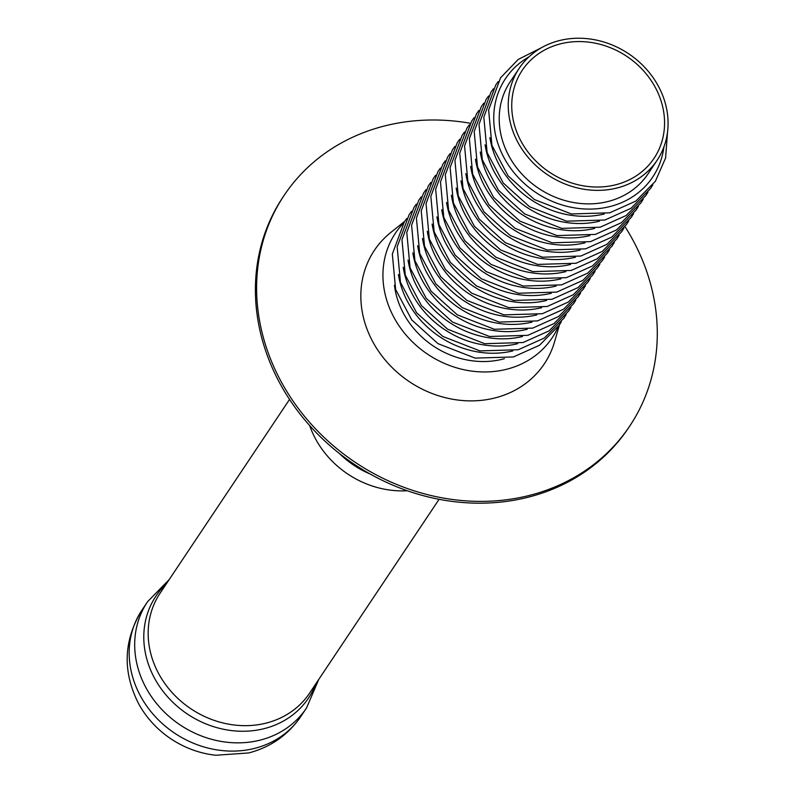<?xml version="1.0" encoding="UTF-8"?>
<svg xmlns="http://www.w3.org/2000/svg" width="795" height="795" viewBox="0 0 795 795"><rect width="100%" height="100%" fill="white"/><g stroke="black" fill="none" stroke-linecap="round" stroke-linejoin="round"><path stroke-width="1.19" d="M662.722 95.559A82.879 72.832 33.7 0 0 594.66 39.75A82.879 72.832 33.7 0 0 519.244 68.261A82.879 72.832 33.7 0 0 547.695 174.86A82.879 72.832 33.7 0 0 657.068 160.342A82.879 72.832 33.7 0 0 662.722 95.559M659.452 96.384A79.242 69.642 -146.3 0 1 654.047 158.324A79.242 69.642 -146.3 0 1 549.464 172.207A79.242 69.642 -146.3 0 1 522.255 70.278A79.242 69.642 -146.3 0 1 594.372 43.019A79.242 69.642 -146.3 0 1 659.452 96.384M394.429 285.236A82.879 72.832 33.7 0 0 504.418 358.704M403.552 223.057A94.227 82.809 33.7 0 0 389.023 306.781A94.227 82.809 33.7 0 0 473.492 371.315A94.227 82.809 33.7 0 0 558.358 326.477M404.685 221.348L390.911 232.369A102.177 89.795 33.7 0 0 367.429 330.193A102.177 89.795 33.7 0 0 464.727 400.69A102.177 89.795 33.7 0 0 554.592 341.711L559.501 324.777M519.244 68.261L510.211 81.776A82.879 72.832 33.7 0 0 538.662 188.375A82.879 72.832 33.7 0 0 648.044 173.847L657.068 160.342M625.009 226.645A207.763 182.582 -146.3 0 1 643.87 263.721A207.763 182.582 -146.3 0 1 629.71 426.11A207.763 182.582 -146.3 0 1 355.524 462.521A207.763 182.582 -146.3 0 1 284.193 195.292A207.763 182.582 -146.3 0 1 470.262 123.265M629.71 426.11L628.507 427.909A207.763 182.582 -146.3 0 1 354.322 464.32A207.763 182.582 -146.3 0 1 282.99 197.09L284.193 195.292M300.848 716.454A95.589 84.012 33.7 0 1 254.509 748.403A95.589 84.012 33.7 0 1 151.09 711.803A95.589 84.012 33.7 0 1 141.868 610.252C123.473 640.482 122.37 671.596 138.559 703.585A90.292 79.351 33.7 0 0 215.892 755.25L248.656 752.954C270.638 747.221 288.038 735.057 300.848 716.454L306.353 708.216A95.589 84.012 33.7 0 0 306.582 707.868L318.755 679.427M398.404 274.514A88.553 77.821 33.7 0 0 512.795 350.923M403.224 267.299A88.553 77.821 33.7 0 0 517.605 343.718M408.034 260.094A88.553 77.821 33.7 0 0 522.424 336.514M412.853 252.889A88.553 77.821 33.7 0 0 527.234 329.299M417.663 245.685A88.553 77.821 33.7 0 0 532.054 322.094M422.483 238.47A88.553 77.821 33.7 0 0 536.864 314.89M427.293 231.266A88.553 77.821 33.7 0 0 541.683 307.685M432.112 224.061A88.553 77.821 33.7 0 0 546.503 300.47M436.932 216.856A88.553 77.821 33.7 0 0 551.313 293.266M441.742 209.642A88.553 77.821 33.7 0 0 556.132 286.061M446.561 202.437A88.553 77.821 33.7 0 0 560.942 278.856M451.371 195.232A88.553 77.821 33.7 0 0 565.762 271.642M456.191 188.017A88.553 77.821 33.7 0 0 570.572 264.437M461.001 180.813A88.553 77.821 33.7 0 0 575.391 257.232M465.82 173.608A88.553 77.821 33.7 0 0 580.201 250.028M470.63 166.403A88.553 77.821 33.7 0 0 585.021 242.813M475.45 159.189A88.553 77.821 33.7 0 0 589.83 235.608M480.26 151.984A88.553 77.821 33.7 0 0 594.65 228.404M485.079 144.779A88.553 77.821 33.7 0 0 599.46 221.199M489.889 137.575A88.553 77.821 33.7 0 0 604.28 213.984M529.043 56.783A88.553 77.821 33.7 0 0 504.08 157.827A88.553 77.821 33.7 0 0 609.844 206.591A88.553 77.821 33.7 0 0 663.924 146.876M309.672 425.564A89.915 79.023 33.7 0 0 407.229 490.734M289.549 399.418L160.103 593.179A89.915 79.023 33.7 0 0 168.779 688.699A89.915 79.023 33.7 0 0 266.057 723.122A89.915 79.023 33.7 0 0 309.633 693.081L439.078 499.31M339.425 453.508A85.691 75.306 33.7 0 0 370.013 473.939M166.423 583.729A91.753 80.643 33.7 0 0 159.417 686.264A91.753 80.643 33.7 0 0 264.089 728.667A91.753 80.643 33.7 0 0 315.953 683.62M169.226 579.525L147.612 601.666A95.589 84.012 33.7 0 0 147.373 602.014A95.589 84.012 33.7 0 0 156.605 703.555A95.589 84.012 33.7 0 0 260.025 740.155A95.589 84.012 33.7 0 0 306.353 708.216M406.732 218.516L404.307 221.914L392.333 254.062L395.642 289.489L411.77 319.948L438.035 343.659L475.112 358.108L513.451 356.945L539.527 345.239L559.084 325.394L561.34 321.796M411.542 211.311L409.117 214.71L397.152 246.857L400.451 282.285L416.59 312.733L442.855 336.444L479.932 350.903L518.26 349.74L544.337 338.034L563.903 318.189L566.149 314.591M416.361 204.096L413.937 207.495L401.962 239.653L405.271 275.08L421.4 305.528L447.665 329.239L484.741 343.698L523.08 342.536L549.156 330.819L568.713 310.984L570.969 307.387M421.171 196.892L418.746 200.29L406.782 232.438L410.081 267.865L426.219 298.324L452.484 322.035L489.561 336.494L527.89 335.321L553.966 323.615L573.533 303.779L575.779 300.172M425.991 189.687L423.566 193.086L411.591 225.233L414.901 260.661L431.029 291.119L457.294 314.83L494.371 329.279L532.71 328.116L558.786 316.41L578.343 296.565L580.598 292.967M430.801 182.482L428.376 185.871L416.411 218.029L419.71 253.456L435.849 283.904L462.114 307.615L499.19 322.074L537.519 320.912L563.595 309.195L583.162 289.36L585.408 285.763M435.62 175.268L433.196 178.666L421.221 210.814L424.53 246.251L440.659 276.7L466.923 300.411L504 314.87L542.339 313.707L568.415 301.991L587.972 282.155L590.228 278.558M440.43 168.063L438.005 171.462L426.041 203.609L429.34 239.037L445.478 269.495L471.743 293.206L508.82 307.665L547.149 306.492L573.225 294.786L592.792 274.951L595.038 271.343M445.25 160.858L442.825 164.257L430.85 196.405L434.159 231.832L450.288 262.29L476.553 286.001L513.63 300.45L551.969 299.288L578.044 287.581L597.601 267.736L599.857 264.139M450.059 153.654L447.635 157.042L435.67 189.2L438.969 224.627L455.108 255.076L481.373 278.787L518.449 293.246L556.778 292.083L582.854 280.367L602.421 260.531L604.667 256.934M454.879 146.439L452.454 149.838L440.48 181.985L443.789 217.423L459.917 247.871L486.182 271.582L523.259 286.041L561.598 284.868L587.674 273.162L607.231 253.327L609.487 249.729M459.689 139.234L457.264 142.633L445.299 174.781L448.599 210.208L464.737 240.666L491.002 264.377L528.079 278.836L566.408 277.664L592.484 265.957L612.051 246.122L614.297 242.515M464.509 132.03L462.084 135.428L450.109 167.576L453.418 203.003L469.547 233.462L495.812 257.173L532.889 271.622L571.227 270.459L597.303 258.753L616.86 238.907L619.116 235.31M469.318 124.815L466.894 128.214L454.929 160.371L458.228 195.799L474.367 226.247L500.631 249.958L537.708 264.417L576.037 263.254L602.113 251.538L621.68 231.703L623.936 228.105M474.138 117.61L471.713 121.009L459.739 153.157L463.048 188.594L479.176 219.042L505.441 242.753L542.518 257.212L580.857 256.04L606.933 244.333L626.5 224.498L628.746 220.901M478.948 110.406L476.523 113.804L464.558 145.952L467.867 181.379L483.996 211.838L510.261 235.549L547.338 250.008L585.667 248.835L611.743 237.129L631.309 217.293L633.565 213.686M483.767 103.201L481.343 106.6L469.368 138.747L472.677 174.175L488.806 204.633L515.071 228.344L552.147 242.793L590.486 241.63L616.562 229.924L636.129 210.079L638.375 206.481M488.577 95.986L486.152 99.385L474.188 131.543L477.497 166.97L493.625 197.418L519.89 221.129L556.967 235.588L595.296 234.426L621.372 222.709L640.939 202.874L643.195 199.277M493.397 88.782L490.972 92.18L478.997 124.328L482.307 159.765L498.435 190.214L524.7 213.925L561.777 228.384L600.116 227.211L626.192 215.505L645.759 195.669L648.005 192.062M498.207 81.577L495.782 84.976L483.817 117.123L487.126 152.551L503.255 183.009L529.52 206.72L566.596 221.179L604.925 220.006L631.001 208.3L650.568 188.465L652.824 184.857M541.385 47.76L518.201 59.446L500.602 77.771L488.627 109.919L491.936 145.346L508.065 175.804L534.339 199.515L571.406 213.964L609.745 212.802L635.821 201.095L655.388 181.25L665.604 157.957L667.532 132.03M141.868 610.252L147.373 602.014"/></g></svg>
